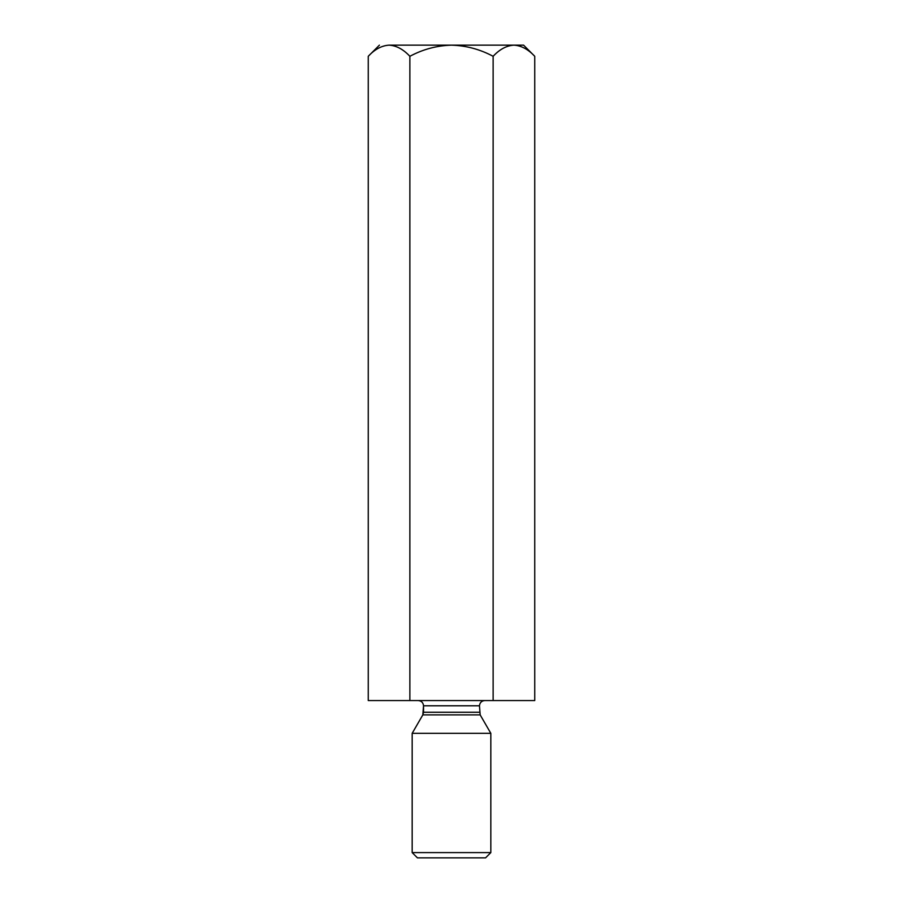 <?xml version="1.0" encoding="UTF-8"?>
<svg xmlns="http://www.w3.org/2000/svg" width="903" height="903" viewBox="0 0 903 903"><rect width="100%" height="100%" fill="white"/><g stroke="black" fill="none" stroke-linecap="round" stroke-linejoin="round"><path stroke-width="1.35" d="M523.593 45.15L534.745 56.302L534.745 700.559L534.745 56.302C528.187 49.293 521.245 45.579 513.931 45.15C506.538 45.613 499.607 49.326 493.128 56.302C480.069 49.315 466.196 45.601 451.5 45.15C436.77 45.601 422.897 49.315 409.872 56.302L409.872 700.559L493.128 700.559L493.128 56.302L493.128 700.559L534.745 700.559L409.872 700.559L409.872 56.302C403.314 49.293 396.372 45.579 389.069 45.15C381.664 45.613 374.734 49.326 368.255 56.302L368.255 700.559L409.872 700.559L368.255 700.559L368.255 56.302C374.734 49.326 381.664 45.613 389.069 45.15C376.314 45.15 376.314 45.15 389.069 45.15C396.372 45.579 403.314 49.293 409.872 56.302C422.897 49.315 436.77 45.601 451.5 45.15L389.069 45.15L451.5 45.15C466.196 45.601 480.069 49.315 493.128 56.302C499.607 49.326 506.538 45.613 513.931 45.15C521.245 45.579 528.187 49.293 534.745 56.302L523.593 45.15L451.5 45.15L523.593 45.15M423.53 712.253L479.47 712.253L423.53 712.253L423.53 705.796L422.83 714.883L480.17 714.883L422.83 714.883L423.53 712.253M479.47 705.796L423.53 705.796L479.47 705.796C479.809 702.636 481.559 700.886 484.719 700.559C481.559 700.886 479.809 702.636 479.47 705.796L480.17 714.883L490.826 733.326L480.17 714.883M412.174 733.326L490.826 733.326L412.174 733.326L412.174 852.601L490.826 852.601L412.174 852.601L412.174 733.326L422.83 714.883M485.577 857.85L417.423 857.85L485.577 857.85L490.826 852.601L490.826 733.326M417.423 857.85L412.174 852.601L417.423 857.85M389.069 45.15C376.314 45.15 376.314 45.15 389.069 45.15M423.53 705.796C423.202 702.636 421.453 700.886 418.281 700.559M368.255 56.302L379.407 45.15"/></g></svg>
